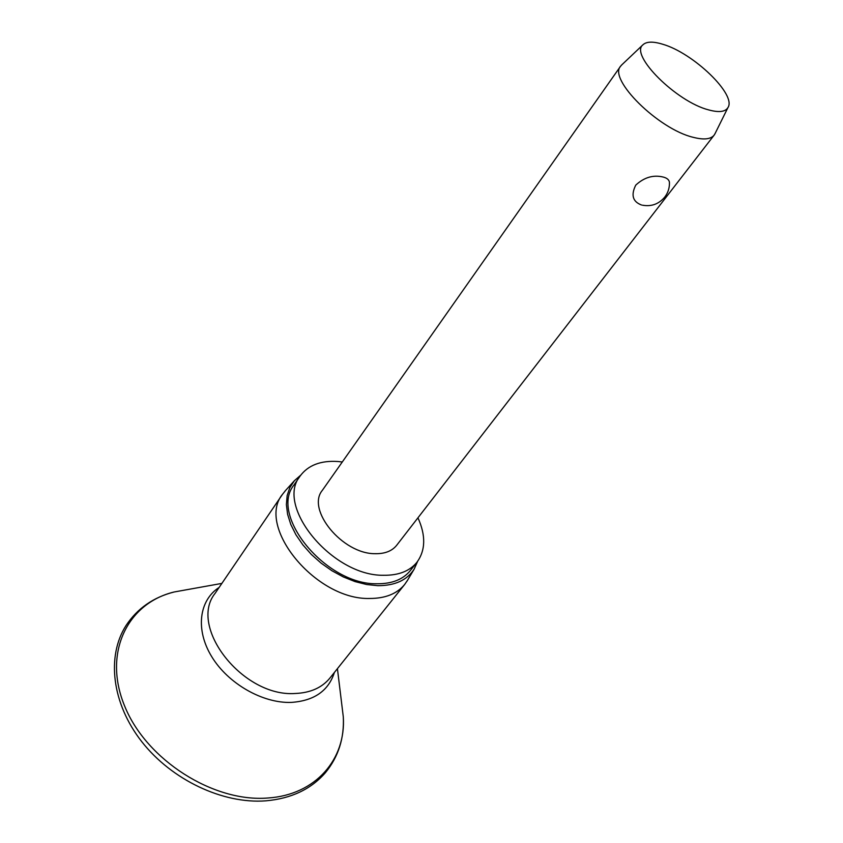 <?xml version="1.0" encoding="UTF-8"?>
<svg xmlns="http://www.w3.org/2000/svg" width="843" height="843" viewBox="0 0 843 843"><rect width="100%" height="100%" fill="white"/><g stroke="black" fill="none" stroke-linecap="round" stroke-linejoin="round"><path stroke-width="1.26" d="M407.496 580.321L404.714 584.41C397.032 593.788 385.356 598.467 369.687 598.467C315.788 600.132 255.777 526.443 282.553 494.251L285.651 490.394M417.612 561.396L414.166 569.109C407.053 580.184 394.935 585.706 377.801 585.674L366.684 584.536L355.082 581.607L343.386 576.97L331.942 570.753L321.151 563.166L311.352 554.452L302.869 544.884L295.946 534.789L290.814 524.494L287.6 514.314L286.378 504.578L287.157 495.558L289.866 487.539L294.386 480.721L300.751 475.157M417.938 517.813C425.936 535.505 425.599 550.321 416.937 562.27C409.709 571.111 398.623 575.442 383.681 575.274C332.49 576.275 274.902 506.179 300.108 476.053C308.116 465.21 320.74 460.362 337.969 461.511L342.29 461.985M416.937 562.27L410.288 570.627C403.038 579.499 391.953 583.883 377.042 583.767C325.978 584.979 268.822 515.115 294.081 484.862L300.108 476.053M715.127 133.457L714.137 135.143C710.733 139.295 703.789 140.022 693.294 137.335C658.467 129.253 607.929 79.116 620.638 66.144L621.955 64.7M641.555 205.018C632.714 201.719 630.785 195.091 635.759 185.123C644.126 177.399 653.199 174.68 662.977 176.998C666.75 177.894 668.899 179.591 669.416 182.077L669.458 183.574M714.137 135.143L396.716 545.242C392.027 551.09 384.787 553.904 375.009 553.693C342.416 553.956 306.114 509.583 322.342 490.352L620.638 66.144M662.714 44.247C693.283 52.93 736.887 94.848 727.93 107.609C725.286 111.908 718.868 112.677 708.689 109.906C676.444 101.834 629.573 54.953 642.882 44.848C646.402 41.476 653.009 41.265 662.714 44.247M341.626 703.178L343.301 716.908C346.094 758.805 315.977 794.907 267.969 797.994C213.564 802.599 146.577 760.07 124.806 706.455C102.467 652.914 127.514 603.23 174.048 592.007L187.662 589.552M334.386 672.472C328.475 690.87 314.102 700.849 291.267 702.409C262.679 703.441 228.063 683.652 211.688 656.613C195.165 629.605 199.138 600.279 219.138 587.423M404.714 584.41L329.961 678.004C322.047 687.677 310.477 692.841 295.261 693.483C242.91 697.393 187.915 626.718 215.155 593.282L282.553 494.251M265.65 800.85C222.847 804.064 171.73 779.944 141.803 741.724C111.845 703.557 106.313 656.307 126.071 625.464C137.388 608.435 153.373 597.287 174.048 592.007L221.878 583.398M265.872 800.829C291.256 798.584 311.12 789.174 325.472 772.62C338.401 756.793 344.344 738.215 343.301 716.908L337.421 668.668M414.166 569.109L406.958 581.227M727.93 107.609L714.759 134.216M642.45 205.186C651.386 206.809 658.826 204.09 664.8 197.041C668.151 192.583 669.69 187.599 669.416 182.077M642.882 44.848L621.344 65.28M294.386 480.721L284.945 491.174"/></g></svg>
